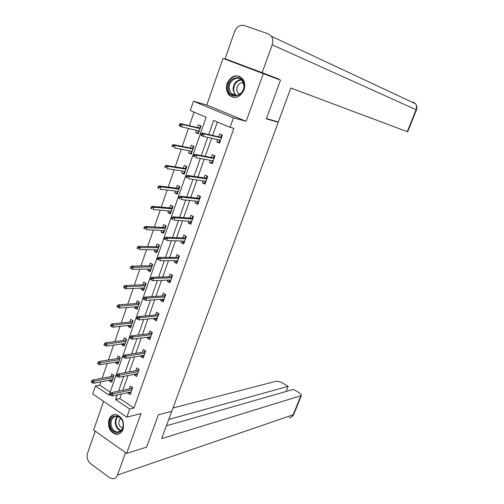 <?xml version="1.0" encoding="UTF-8"?>
<svg xmlns="http://www.w3.org/2000/svg" width="504" height="504" viewBox="0 0 504 504"><rect width="100%" height="100%" fill="white"/><g stroke="black" fill="none" stroke-linecap="round" stroke-linejoin="round"><path stroke-width="0.76" d="M227.184 83.336C225.779 87.872 226.384 91.741 228.986 94.941C234.896 99.376 239.898 97.713 244.005 89.945C245.391 85.548 244.875 81.743 242.443 78.542C236.433 73.798 231.349 75.398 227.184 83.336M108.996 419.593C107.547 427.234 109.91 432.142 116.084 434.316C119.29 434.53 121.615 432.867 123.045 429.32C124.52 421.816 122.245 416.902 116.229 414.59C112.877 414.256 110.464 415.926 108.996 419.593M121.489 393.996L119.87 398.582L133.944 408.013L129.723 409.04L126.825 417.18L92.692 393.933L95.432 385.957L109.116 395.168L206.142 117.237L190.285 110.527L193.486 101.235L233.465 117.848L230.07 127.373L213.664 120.425L208.7 134.549M275.423 121.162L278.227 122.302L266.37 118.843L280.495 80.142L223.007 58.401L206.779 105.021L193.486 101.235M103.603 401.367L93.637 429.994L126.643 453.392L140.975 413.57L126.825 417.18M100.895 381.862L99.773 385.113L95.432 385.957M194.09 112.134L189.397 125.717M188.446 128.476L182.253 146.399M181.27 149.228L175.184 166.862M174.176 169.766L168.191 187.104M167.158 190.077L161.267 207.131M160.215 210.174L154.419 226.945M153.348 230.063L147.647 246.551M146.544 249.738L140.944 265.954M139.822 269.205L134.31 285.157M133.163 288.471L127.745 304.158M126.58 307.534L121.243 322.969M120.059 326.403L114.811 341.586M113.608 345.082L108.448 360.007M107.22 363.567L102.148 378.252M278.227 122.302L171.795 411.264L158.369 414.811L146.57 447.155L126.643 453.392M99.773 385.113L110.187 392.093M109.557 380.218L109.343 380.829L111.63 382.347L114.03 375.455L111.737 373.949L110.798 376.652M115.838 362.156L115.586 362.893L117.892 364.379L120.317 357.418L117.999 355.944L117.06 358.646M122.182 343.917L121.886 344.767L124.217 346.229L126.668 339.205L124.324 337.749L123.379 340.465M128.589 325.489L128.249 326.46L130.605 327.896L133.081 320.796L130.719 319.372L129.767 322.1M135.066 306.873L134.681 307.969L137.063 309.38L139.564 302.211L137.176 300.806L136.219 303.547M141.605 288.067L141.177 289.29L143.583 290.676L146.11 283.424L143.697 282.051L142.739 284.798M148.214 269.067L147.741 270.415L150.173 271.769L152.725 264.449L150.287 263.107L149.329 265.86M154.892 249.864L154.375 251.351L156.826 252.674L159.403 245.278L156.939 243.961L155.982 246.727M161.633 230.467L161.072 232.086L163.554 233.383L166.156 225.905L163.668 224.62L162.704 227.392M168.456 210.861L167.845 212.619L170.346 213.885L172.979 206.331L170.465 205.078L169.495 207.856M175.342 191.054L174.686 192.944L177.213 194.185L179.871 186.549L177.332 185.327L176.362 188.118M182.303 171.032L181.597 173.067L184.155 174.277L186.839 166.559L184.275 165.369L183.298 168.166M189.34 150.797L188.584 152.977L191.167 154.155L193.882 146.355L191.287 145.196L190.31 148.006M196.453 130.347L195.647 132.672L198.255 133.818L201.002 125.937L198.381 124.809L197.398 127.632M133.944 408.013L233.881 128.344L230.07 127.373M217.356 121.987L212.612 135.45M211.623 138.254L205.254 156.334M204.233 159.22L197.971 176.992M196.925 179.959L190.77 197.429M189.693 200.472L183.645 217.64M182.542 220.765L176.595 237.642M175.468 240.836L169.621 257.424M168.468 260.694L162.723 277.005M161.545 280.344L155.893 296.377M154.69 299.786L149.14 315.548M147.911 319.026L142.449 334.517M141.202 338.058L135.834 353.291M134.562 356.895L129.289 371.87M127.991 375.543L122.806 390.26M128.048 392.578L127.865 393.089L130.221 394.651L132.691 387.683L130.328 386.133L129.358 388.88M134.518 374.315L134.291 374.951L136.666 376.482L139.167 369.445L136.779 367.926L135.803 370.679M141.051 355.862L140.78 356.624L143.18 358.13L145.706 351.023L143.293 349.524L142.317 352.29M147.653 337.22L147.338 338.108L149.764 339.589L152.315 332.407L149.877 330.939L148.894 333.711M154.325 318.383L153.966 319.404L156.416 320.859L158.987 313.601L156.53 312.159L155.547 314.943M161.066 299.351L160.656 300.504L163.132 301.928L165.734 294.601L163.252 293.183L162.263 295.974M167.876 280.117L167.423 281.408L169.924 282.807L172.551 275.398L170.037 274.012L169.048 276.809M174.762 260.681L174.252 262.112L176.778 263.479L179.437 255.994L176.898 254.633L175.909 257.443M181.717 241.038L181.157 242.613L183.714 243.949L186.398 236.382L183.834 235.059L182.839 237.875M188.748 221.187L188.137 222.907L190.72 224.211L193.435 216.569L190.84 215.271L189.838 218.1M195.854 201.121L195.193 202.986L197.801 204.265L200.542 196.535L197.927 195.275L196.919 198.11M203.036 180.835L202.318 182.857L204.958 184.105L207.73 176.293L205.084 175.058L204.076 177.906M210.294 160.335L209.525 162.515L212.19 163.724L214.994 155.831L212.316 154.627L211.308 157.481M217.64 139.614L216.808 141.945L219.505 143.123L222.333 135.141L219.631 133.976L218.616 136.842M206.779 105.021L246.147 121.332L263.34 73.565M246.147 121.332L233.465 117.848M117.224 394.916L115.599 399.533L129.723 409.04M207.711 137.371L201.31 155.585M200.29 158.495L193.996 176.4M192.95 179.386L186.763 196.982M185.686 200.05L179.613 217.344M178.504 220.487L172.532 237.485M171.404 240.704L165.532 257.418M164.373 260.707L158.609 277.131M157.424 280.495L151.754 296.636M150.545 300.069L144.969 315.939M143.741 319.442L138.26 335.04M137.006 338.606L131.62 353.94M130.341 357.569L125.049 372.639M123.751 376.337L118.547 391.154M119.87 398.582L115.599 399.533M130.473 392.055L131.015 392.408L127.865 393.089M112.361 380.255L109.343 380.829M118.585 362.395L115.586 362.893M137.422 374.359L134.291 374.951M124.872 344.358L121.886 344.767M143.898 356.12L140.78 356.624M131.223 326.138L128.249 326.46M150.431 337.699L147.338 338.108M137.636 307.736L134.681 307.969M157.04 319.089L153.966 319.404M144.119 289.145L141.177 289.29M163.712 300.289L160.656 300.504M150.665 270.358L147.741 270.415M170.459 281.289L167.423 281.408M157.273 251.389L154.375 251.351M177.269 262.099L174.252 262.112M163.958 232.218L161.072 232.086M184.155 242.701L181.157 242.613M170.711 212.846L167.845 212.619M191.117 223.096L188.137 222.907M177.528 193.271L174.686 192.944M198.148 203.288L195.193 202.986M184.426 173.496L181.597 173.067M205.254 183.267L202.318 182.857M191.388 153.512L188.584 152.977M212.436 163.038L209.525 162.515M198.431 133.314L195.647 132.672M219.694 142.582L216.808 141.945M132.079 387.28L131.941 387.677L132.552 388.08M132.338 388.691L131.834 388.364L131.941 387.677L131.689 388.395M131.834 388.364L111.415 392.654L113.135 393.807L131.935 389.812M111.428 394.273L110.464 393.63L110.048 394.827L111.006 395.47L111.428 394.273L113.135 393.807L112.386 395.955L131.197 391.898M111.415 392.654L110.464 393.63M111.006 395.47L112.386 395.955M112.398 380.129L111.926 379.764M113.167 376.211L113.539 375.134M113.683 376.45L113.406 375.524L113.891 375.845M91.589 380.961L91.186 382.139L92.112 382.769L92.522 381.585L91.589 380.961L92.56 380.022L94.235 381.144L93.505 383.267L112.568 379.644M92.522 381.585L113.293 377.578M92.56 380.022L113.287 376.192M93.505 383.267L92.112 382.769M123.266 424.16C124.513 435.254 110.685 435.317 110.093 424.355C108.801 413.419 122.579 413.066 123.266 424.16M110.993 424.242C111.655 428.646 113.69 431.254 117.111 432.054C121.136 431.953 123.165 429.288 123.184 424.053C122.541 419.731 120.557 417.142 117.23 416.272C113.11 416.272 111.031 418.931 110.993 424.242M120.349 417.885L118.742 422.654C119.152 425.54 120.469 427.354 122.699 428.085M114.748 414.534C110.855 415.781 108.984 419.063 109.129 424.374C109.948 429.855 112.487 433.087 116.745 434.07L119.177 433.849M244.068 84.792C245.549 96.617 228.98 100.668 228.287 88.824C226.743 77.207 243.249 72.815 244.068 84.792M229.238 88.798L231.229 93.58C235.614 99.049 244.912 92.868 243.841 85.069L241.996 80.464C237.598 74.712 228.142 80.98 229.238 88.798M243.293 82.694C239.123 82.65 236.912 85.094 236.666 90.033L238.058 93.385L239.532 94.487M240.137 76.627C234.007 73.578 226.101 81.264 227.134 89.12L229.622 95.073L233.528 97.423M171.751 411.277L161.689 438.593L301.329 395.596C301.688 394.815 300.863 393.813 298.853 392.584L293.372 389.378L166.389 425.823M125.565 452.63L117.514 475.02C116.531 477.496 114.912 478.762 112.669 478.8L109.601 477.672L90.569 463.636C87.494 460.87 86.499 457.367 87.576 453.14L95.25 431.134M286.146 391.451L288.181 386.341L282.769 383.185C279.991 381.692 277.673 381.074 275.808 381.339L172.992 408.001M288.181 386.341L168.739 419.454M266.477 118.547L278.296 122.006L290.808 88.024L407.251 131.664L416.096 109.702L272.179 44.787L262.162 72.664L278.995 79.134L278.857 79.519M272.179 44.787C273.231 41.58 272.966 38.739 271.373 36.269L268.267 33.862L244.188 25.509C239.954 24.608 236.76 26.605 234.612 31.5L225.112 58.748L262.162 72.664M271.373 36.269L415.485 103.736C416.701 105.512 416.909 107.503 416.096 109.702L416.474 109.891L407.641 131.809L407.251 131.664M225.112 58.748L278.995 79.134M416.474 109.891L416.468 109.916C417.262 107.654 416.928 105.607 415.485 103.736L413.097 101.959L413.765 102.936M136.836 373.88L137.435 374.327M138.55 369.054L138.373 369.558L138.991 369.949M138.776 370.553L138.266 370.232L138.373 369.558L138.121 370.257M138.266 370.232L117.955 373.936L119.694 375.071L138.398 371.618M117.986 375.518L117.016 374.881L116.594 376.091L117.564 376.727L117.986 375.518L119.694 375.071L118.938 377.244L137.649 373.729M117.955 373.936L117.016 374.881M117.564 376.727L118.938 377.244M143.357 355.496L143.923 356.051M145.083 350.633L144.868 351.244L145.492 351.635M145.278 352.233L144.768 351.912L144.868 351.244L144.623 351.937M144.768 351.912L124.564 355.024L126.321 356.139L144.919 353.235M124.614 356.561L123.631 355.937L123.209 357.16L124.186 357.783L124.614 356.561L126.321 356.139L125.553 358.338L144.163 355.364M124.564 355.024L123.631 355.937M124.186 357.783L125.553 358.338M118.635 362.244L118.194 361.771M119.41 358.275L119.82 357.103M119.933 358.514L119.65 357.601L120.147 357.916M97.946 362.426L97.537 363.617L98.475 364.234L98.885 363.038L97.946 362.426L98.904 361.519L100.598 362.622L99.861 364.764L118.837 361.67M98.885 363.038L119.561 359.585M98.904 361.519L119.536 358.256M99.861 364.764L98.475 364.234M124.935 344.175L124.526 343.596M125.723 340.162L126.164 338.89M126.252 340.395L125.956 339.494L126.46 339.809M104.366 343.696L103.95 344.906L104.901 345.511L105.317 344.301L104.366 343.696L105.317 342.821L107.024 343.904L106.281 346.078L125.162 343.514M105.317 344.301L125.899 341.403M105.317 342.821L125.849 340.143M106.281 346.078L104.901 345.511M149.946 336.918L150.469 337.592M151.685 332.029L151.427 332.747L152.057 333.131M151.849 333.717L151.332 333.409L151.427 332.747L151.187 333.428M151.332 333.409L131.242 335.91L133.025 337.006L151.515 334.662M131.311 337.403L130.322 336.792L129.893 338.026L130.876 338.638L131.311 337.403L133.025 337.006L132.243 339.23L150.746 336.817M131.242 335.91L130.322 336.792M130.876 338.638L132.243 339.23M156.605 318.156L156.46 318.572L157.09 318.944M158.351 313.23L158.054 314.061L158.691 314.433M158.489 315.019L157.966 314.71L158.054 314.061L157.821 314.723M157.966 314.71L137.995 316.6L139.791 317.671L158.174 315.901M138.083 318.043L137.082 317.444L136.647 318.692L137.642 319.29L138.083 318.043L139.791 317.671L139.003 319.914L157.399 318.074M137.995 316.6L137.082 317.444M137.642 319.29L139.003 319.914M163.334 299.193L163.138 299.735L163.781 300.107M165.091 294.235L164.758 295.18L165.4 295.546M165.192 296.125L164.669 295.823L164.758 295.18L164.524 295.829M164.669 295.823L144.818 297.077L146.632 298.129L164.903 296.944M144.925 298.469L143.911 297.883L143.476 299.143L144.484 299.735L144.925 298.469L146.632 298.129L145.839 300.397L164.121 299.137M144.818 297.077L143.911 297.883M144.484 299.735L145.839 300.397M131.292 325.924L130.92 325.238M132.098 321.861L132.577 320.494M132.628 322.094L132.325 321.206L132.835 321.514M110.848 324.778L110.433 325.994L111.39 326.586L111.812 325.37L110.848 324.778L111.8 323.933L113.526 324.998L112.77 327.191L131.557 325.174M111.812 325.37L132.3 323.045M111.8 323.933L132.218 321.848M112.77 327.191L111.39 326.586M137.718 307.49L137.208 307.188L137.384 306.69M138.537 303.377L139.054 301.909M139.072 303.61L138.764 302.734L139.274 303.03M117.407 305.651L116.985 306.886L117.955 307.465L118.377 306.237L117.407 305.651L118.346 304.844L120.091 305.89L119.328 308.101L138.014 306.646M118.377 306.237L138.764 304.492M118.346 304.844L138.663 303.364M119.328 308.101L117.955 307.465M144.213 288.868L143.697 288.572L143.911 287.954M145.045 284.703L145.593 283.135M145.58 284.936L145.265 284.073L145.782 284.363M124.034 286.329L123.606 287.576L124.582 288.143L125.011 286.902L124.034 286.329L124.96 285.554L126.725 286.581L125.956 288.817L144.541 287.929M125.011 286.902L145.297 285.755M124.96 285.554L145.165 284.697M125.956 288.817L124.582 288.143M170.132 280.035L169.892 280.709L170.535 281.068M171.902 275.039L171.524 276.104L172.173 276.463M171.971 277.03L171.436 276.74L171.524 276.104L171.297 276.74M171.436 276.74L151.71 277.345L153.55 278.372L171.7 277.786M151.843 278.693L150.822 278.113L150.375 279.386L151.395 279.966L151.843 278.693L153.55 278.372L152.75 280.665L170.913 280.003M151.71 277.345L150.822 278.113M151.395 279.966L152.75 280.665M150.765 270.056L150.249 269.766L150.507 269.029M151.616 265.835L152.202 264.165M152.158 266.068L151.836 265.217L152.353 265.507M130.725 266.799L130.297 268.059L131.286 268.619L131.714 267.359L130.725 266.799L131.645 266.062L133.428 267.063L132.653 269.325L151.131 269.016M131.714 267.359L151.893 266.824M131.645 266.062L151.736 265.835M132.653 269.325L131.286 268.619M176.999 260.675L176.709 261.481L177.364 261.834M178.781 255.641L178.359 256.826L179.014 257.179M178.819 257.739L178.277 257.45L178.359 256.826L178.139 257.45M178.277 257.45L158.684 257.393L160.543 258.407L178.573 258.426M158.829 258.697L157.802 258.13L157.349 259.421L158.382 259.982L158.829 258.697L160.543 258.407L159.73 260.719L177.78 260.669M158.382 259.982L157.349 259.421M158.684 257.393L157.802 258.13M157.393 251.049L156.87 250.765L157.166 249.902M158.256 246.777L158.88 244.994M158.804 247.004L158.47 246.173L158.993 246.45M137.491 247.061L137.056 248.333L138.058 248.882L138.493 247.609L137.491 247.061L138.405 246.362L140.207 247.338L139.419 249.625L157.79 249.908M138.058 248.882L137.056 248.333M138.493 247.609L158.565 247.697M138.405 246.362L158.376 246.777M183.941 241.107L183.601 242.052L184.262 242.399M185.737 236.042L185.27 237.352L185.932 237.693M185.737 238.247L185.195 237.964L185.27 237.352L185.056 237.957M185.195 237.964L165.728 237.233L167.605 238.222L185.516 238.864M165.898 238.48L164.858 237.932L164.405 239.23L165.444 239.784L165.898 238.48L167.605 238.222L166.786 240.559L184.716 241.132M165.444 239.784L164.405 239.23M165.728 237.233L164.858 237.932M164.083 231.846L163.554 231.569L163.901 230.58M164.966 227.518L165.627 225.634M165.514 227.745L165.173 226.926L165.703 227.203M144.333 227.115L143.892 228.4L144.9 228.929L145.341 227.644L144.333 227.115L145.234 226.447L147.055 227.405L146.261 229.717L164.518 230.605M144.9 228.929L143.892 228.4M145.341 227.644L165.299 228.369M145.234 226.447L165.085 227.524M190.953 221.332L190.569 222.415L191.237 222.755M192.761 216.229L192.257 217.665L192.925 217.999M192.73 218.547L192.181 218.27L192.257 217.665L192.043 218.257M192.181 218.27L172.853 216.846L174.749 217.81L192.534 219.095M173.048 218.043L171.99 217.507L171.53 218.824L172.582 219.36L173.048 218.043L174.749 217.81L173.924 220.179L191.722 221.388M172.582 219.36L171.53 218.824M172.853 216.846L171.99 217.507M170.85 212.442L170.314 212.171L170.705 211.05M171.744 208.058L172.444 206.06M172.299 208.284L171.946 207.478L172.488 207.749M151.244 206.949L150.803 208.246L151.824 208.769L152.265 207.465L151.244 206.949L152.139 206.319L153.978 207.251L153.172 209.588L171.316 211.1M151.824 208.769L150.803 208.246M152.265 207.465L153.978 207.251L172.103 208.839M152.139 206.319L171.864 208.07M198.041 201.348L197.606 202.57L198.286 202.904M199.868 196.207L199.313 197.77L199.987 198.097M199.798 198.633L199.244 198.368L199.313 197.77L199.105 198.349M199.244 198.368L180.06 196.239L181.976 197.177L199.628 199.112M180.268 197.385L179.203 196.862L178.737 198.192L179.802 198.715L180.268 197.385L181.976 197.177L181.138 199.571L198.809 201.43M179.802 198.715L178.737 198.192M180.06 196.239L179.203 196.862M177.685 192.837L177.143 192.572L177.578 191.318M178.599 188.395L179.329 186.291M179.153 188.622L178.794 187.828L179.336 188.093M158.231 186.562L157.784 187.879L158.817 188.383L159.264 187.072L158.231 186.562L159.119 185.976L160.978 186.883L160.165 189.246L178.189 191.388M158.817 188.383L157.784 187.879M159.264 187.072L160.978 186.883L178.983 189.101M159.119 185.976L178.712 188.408M205.21 181.15L204.725 182.517L205.405 182.839M207.283 176.085L207.705 176.362M207.018 176.041L206.445 177.666L207.131 177.981M206.942 178.511L206.382 178.252L206.445 177.666L206.243 178.227M206.382 178.252L187.337 175.405L189.277 176.318L206.798 178.92M187.576 176.494L186.499 175.984L186.026 177.326L187.104 177.836L187.576 176.494L189.277 176.318L188.433 178.737L205.966 181.257M187.104 177.836L186.026 177.326M187.337 175.405L186.499 175.984M184.59 173.023L184.042 172.765L184.527 171.379M185.516 168.525L186.266 166.377M186.077 168.752L185.711 167.977L186.259 168.229M165.299 165.955L164.846 167.284L165.885 167.782L166.345 166.452L165.299 165.955L166.169 165.407L168.053 166.295L167.227 168.683L185.132 171.473M165.885 167.782L164.846 167.284M166.345 166.452L168.053 166.295L185.938 169.161M166.169 165.407L185.636 168.544M212.449 160.732L211.913 162.244L212.606 162.559M214.988 155.849L214.238 155.704L214.924 156.013M214.238 155.704L213.652 157.343L214.345 157.651M214.162 158.174L213.595 157.916L213.652 157.343L213.457 157.891M213.595 157.916L194.702 154.337L196.661 155.226L214.042 158.502M194.96 155.371L193.87 154.873L193.397 156.234L194.487 156.731L194.96 155.371L196.661 155.226L195.804 157.67L213.205 160.87M194.487 156.731L193.397 156.234M194.702 154.337L193.87 154.873M193.864 146.412L193.265 146.292L193.819 146.544M191.564 153.002L191.016 152.75L191.545 151.225M192.515 148.447L193.265 146.292M193.076 148.674L192.704 147.911L193.259 148.157M172.437 145.127L171.977 146.469L173.036 146.947L173.496 145.606L172.437 145.127L173.3 144.617L175.203 145.48L174.371 147.893L192.144 151.339M173.036 146.947L171.977 146.469M173.496 145.606L175.203 145.48L192.963 149.008M173.3 144.617L192.629 148.472M220.469 140.408L219.769 140.106L219.183 141.756L219.876 142.065M222.27 135.318L221.527 135.141L222.226 135.444M221.527 135.141L220.941 136.798L221.64 137.101M221.458 137.611L220.884 137.365L220.941 136.798L220.752 137.334M220.884 137.365L202.148 133.031L204.133 133.894L221.369 137.869M202.432 134.007L201.329 133.528L200.85 134.902L201.947 135.387L202.432 134.007L204.133 133.894L203.263 136.37L220.519 140.263M201.947 135.387L203.263 136.37L201.285 135.5L200.85 134.902M202.148 133.031L201.329 133.528M200.932 126.139L200.334 125.994L200.894 126.239M198.62 132.766L198.059 132.527L198.626 130.895L199.187 131.141M199.584 128.155L200.334 125.994M200.151 128.375L199.767 127.632L200.327 127.871M179.663 124.06L179.197 125.42L180.262 125.887L180.728 124.526L179.663 124.06L180.514 123.593L182.435 124.431L181.597 126.869L199.238 130.996M180.262 125.887L181.597 126.869L179.676 126.032L179.197 125.42M180.728 124.526L182.435 124.431L200.063 128.633M180.514 123.593L199.697 128.18M120.941 430.8C117.766 429.799 115.882 427.241 115.303 423.127C115.12 420.229 115.895 417.974 117.621 416.354M118.119 416.499C116.468 418.068 115.731 420.241 115.901 423.014C116.462 426.97 118.27 429.44 121.319 430.429M235.973 95.647L235.053 94.802L233.075 90.058C233.194 83.922 235.866 80.426 241.082 79.569M241.548 79.985C236.433 80.728 233.806 84.105 233.673 90.115C233.938 92.509 234.908 94.336 236.578 95.603M117.514 475.02L293.177 414.786L300.762 395.961M301.329 395.596L293.756 414.389C292.862 416.336 291.344 417.438 289.202 417.684C291.041 417.577 292.37 416.613 293.177 414.786L293.863 414.124M120.582 431.103L117.111 432.054M238.058 93.385L240.124 94.059M236.004 95.647L235.053 94.802L231.229 93.58"/></g></svg>
